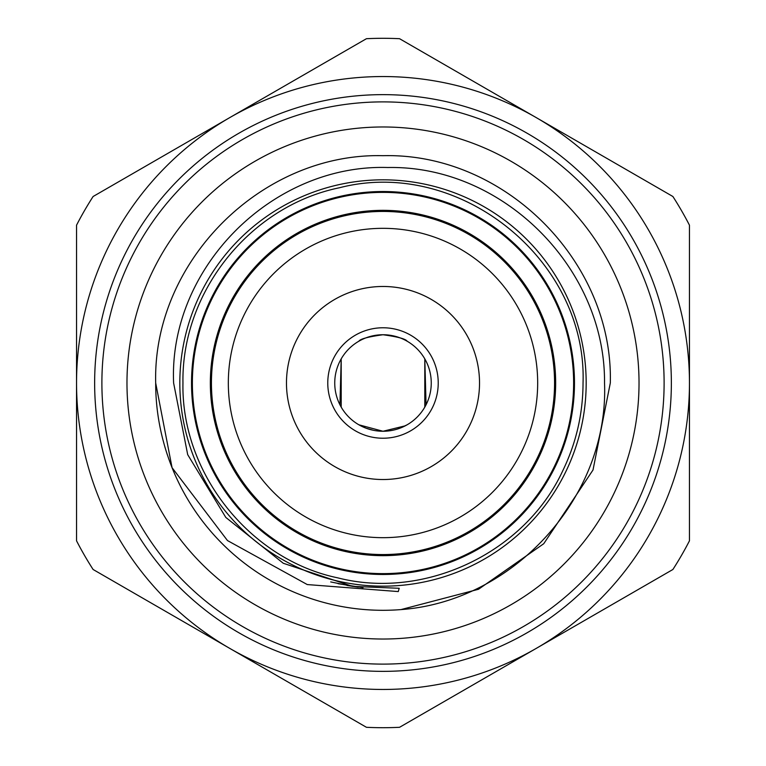 <?xml version="1.0" encoding="UTF-8"?>
<svg xmlns="http://www.w3.org/2000/svg" width="766" height="766" viewBox="0 0 766 766"><rect width="100%" height="100%" fill="white"/><g stroke="black" fill="none" stroke-linecap="round" stroke-linejoin="round"><path stroke-width="1.15" d="M210.344 383A172.656 172.656 0 0 1 383 210.344A172.656 172.656 0 0 1 555.656 383A172.656 172.656 0 0 1 383 555.656A172.656 172.656 0 0 1 210.344 383M126.974 383A256.026 256.026 0 0 1 383 126.974A256.026 256.026 0 0 1 639.026 383A256.026 256.026 0 0 1 383 639.026A256.026 256.026 0 0 1 126.974 383M210.832 383A172.168 172.168 0 0 0 383 555.168A172.168 172.168 0 0 0 555.168 383A172.168 172.168 0 0 0 383 210.832A172.168 172.168 0 0 0 210.832 383M574.471 383A191.471 191.471 0 0 1 383 574.471A191.471 191.471 0 0 1 191.529 383A191.471 191.471 0 0 1 383 191.529A191.471 191.471 0 0 1 574.471 383M229.771 117.6A306.457 306.457 0 0 1 689.457 383A306.457 306.457 0 0 1 229.771 648.4A306.457 306.457 0 0 1 229.771 117.6L366.445 38.702A344.7 344.7 0 0 1 399.555 38.702L672.893 196.508A344.7 344.7 0 0 1 689.457 225.185L689.457 540.815A344.7 344.7 0 0 1 672.893 569.492L399.555 727.298A344.7 344.7 0 0 1 366.445 727.298L93.107 569.492A344.7 344.7 0 0 1 76.543 540.815L76.543 225.185A344.7 344.7 0 0 1 93.107 196.508L229.771 117.6M671.361 383A288.361 288.361 0 0 1 383 671.361A288.361 288.361 0 0 1 94.639 383A288.361 288.361 0 0 1 383 94.639A288.361 288.361 0 0 1 671.361 383M101.888 383A281.112 281.112 0 0 0 383 664.112A281.112 281.112 0 0 0 664.112 383A281.112 281.112 0 0 0 383 101.888A281.112 281.112 0 0 0 101.888 383M179.828 383A203.172 203.172 0 0 0 383 586.172A203.172 203.172 0 0 0 586.172 383A203.172 203.172 0 0 0 383 179.828A203.172 203.172 0 0 0 179.828 383M172.053 467.672L227.473 540.557L307.262 584.563L398.282 591.572L399.21 588.278L352.628 586.383L283.276 563.259L225.798 517.414L187.699 454.65L173.614 383C168.52 267.698 272.686 163.771 387.816 167.515C503.013 165.197 605.542 268.253 604.527 383C609.056 496.77 513.737 601.425 400.972 609.592A227.311 227.311 0 0 1 172.053 467.672L155.69 383C155.642 411.715 161.099 439.943 172.053 467.672L155.69 383L172.053 467.672M400.972 609.592L478.491 589.274L543.726 543.726L593.008 469.989L610.31 383L593.008 469.989L543.726 543.726L478.491 589.274L400.972 609.592L478.491 589.274L543.726 543.726L593.008 469.989L610.31 383L593.008 469.989L543.726 543.726L478.491 589.274L400.972 609.592L478.491 589.274L543.726 543.726L593.008 469.989L610.31 383C613.489 261.608 504.392 152.511 383 155.69C261.608 152.511 152.511 261.608 155.69 383C152.511 261.608 261.608 152.511 383 155.69C504.392 152.511 613.489 261.608 610.31 383C613.489 261.608 504.392 152.511 383 155.69C261.608 152.511 152.511 261.608 155.69 383C152.511 261.608 261.608 152.511 383 155.69C504.392 152.511 613.489 261.608 610.31 383C613.489 261.608 504.392 152.511 383 155.69C261.608 152.511 152.511 261.608 155.69 383C152.511 261.608 261.608 152.511 383 155.69C504.392 152.511 613.489 261.608 610.31 383C613.489 261.608 504.392 152.511 383 155.69C261.608 152.511 152.511 261.608 155.69 383C152.511 261.608 261.608 152.511 383 155.69C504.392 152.511 613.489 261.608 610.31 383M383 438.229A55.229 55.229 0 0 1 327.771 383A55.229 55.229 0 0 1 383 327.771A55.229 55.229 0 0 1 438.229 383A55.229 55.229 0 0 1 383 438.229M405.252 425.819L383 431.258A48.258 48.258 0 0 1 334.742 383A48.258 48.258 0 0 1 383 334.742C368.283 336.781 360.24 338.936 358.871 341.205C360.288 338.917 368.331 336.762 383 334.742C397.698 336.772 405.741 338.926 407.129 341.205C405.721 338.926 397.678 336.772 383 334.742A48.258 48.258 0 0 1 431.258 383A48.258 48.258 0 0 1 383 431.258L358.871 424.795L365.918 428.137M339.932 404.783L341.205 358.871L341.205 407.129L340.525 405.923M365.966 428.156L373.636 430.348M426.068 404.783L424.795 358.871L424.795 407.129L425.475 405.923M228.325 383A154.675 154.675 0 0 0 383 537.675A154.675 154.675 0 0 0 537.675 383A154.675 154.675 0 0 0 383 228.325A154.675 154.675 0 0 0 228.325 383M554.565 383A171.565 171.565 0 0 1 383 554.565A171.565 171.565 0 0 1 211.435 383A171.565 171.565 0 0 1 383 211.435A171.565 171.565 0 0 1 554.565 383M573.629 383A190.629 190.629 0 0 1 383 573.629A190.629 190.629 0 0 1 192.371 383A190.629 190.629 0 0 1 383 192.371A190.629 190.629 0 0 1 573.629 383M479.526 383A96.526 96.526 0 0 0 383 286.474A96.526 96.526 0 0 0 286.474 383A96.526 96.526 0 0 0 383 479.526A96.526 96.526 0 0 0 479.526 383M400.532 427.964L407.129 424.795M164.872 446.932L167.199 454.391M182.959 383C181.054 473.015 249.869 559.659 337.835 577.87C424.833 600.218 524.758 552.679 562.637 471.004C576.147 443.227 582.945 413.889 583.041 383C587.292 259.578 458.863 156.714 339.367 187.775C250.08 206.073 181.331 291.884 182.959 383M346.998 585.463L358.316 587.158M338.074 583.692L363.017 587.675M330.701 581.921L352.628 586.383"/></g></svg>
